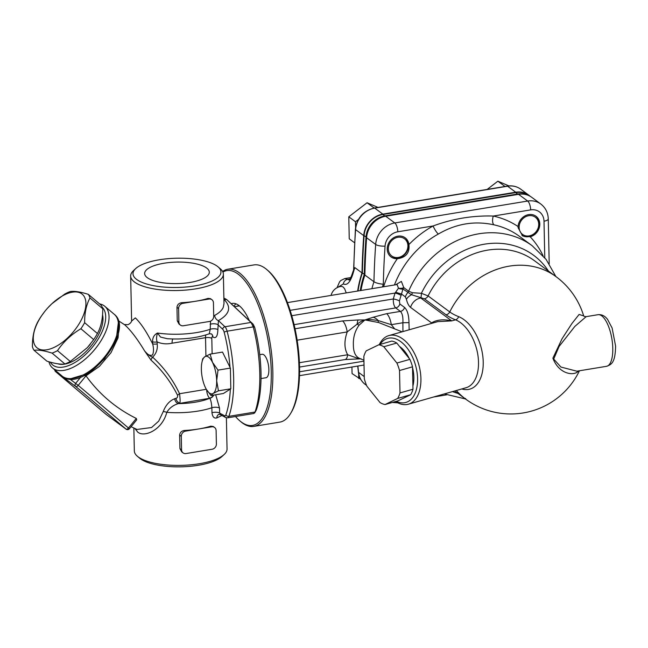 <?xml version="1.0" encoding="UTF-8"?>
<svg xmlns="http://www.w3.org/2000/svg" width="648" height="648" viewBox="0 0 648 648"><rect width="100%" height="100%" fill="white"/><g stroke="black" fill="none" stroke-linecap="round" stroke-linejoin="round"><path stroke-width="0.97" d="M118.333 322.72L116.203 339.609L104.433 358.96L87.294 373.75L70.98 378.626M84.013 375.597L85.99 375.824C99.322 394.251 116.097 408.451 136.307 418.446L136.712 419.831L129.389 428.774L78.197 385.366L69.814 379.007M374.431 208L373.742 207.708L372.997 208.283M358.393 219.51L355.477 221.754L355.598 227.472M388.322 248.986A10.7 9.266 -53.5 0 1 402.829 237.824A10.7 9.266 -53.5 0 1 403.194 255.296A10.7 9.266 -53.5 0 1 388.322 248.986M404.935 237.63A11.891 10.295 -53.5 0 1 407.835 249.488A11.891 10.295 -53.5 0 1 397.872 258.228A11.891 10.295 -53.5 0 1 390.809 256.754M355.477 221.754L348.786 216.813L349.24 238.812L354.569 242.749M378.003 207.409L367.052 202.759L348.786 216.813M373.742 207.708L367.052 202.759M505.246 186.438L503.893 186.656M519.129 227.424A10.7 9.266 -53.5 0 1 533.644 216.262A10.7 9.266 -53.5 0 1 534.009 233.734A10.7 9.266 -53.5 0 1 519.129 227.424M535.75 216.076A11.891 10.295 -53.5 0 1 536.884 231.36A11.891 10.295 -53.5 0 1 522.005 235.435M508.939 185.903L497.867 181.197L487.191 189.41M504.557 186.146L497.867 181.197M399.5 346.413A27.346 15.989 74.1 0 1 409.309 358.619M412.533 367.505A27.346 15.989 74.1 0 1 412.914 385.997M397.653 398.439A30.91 18.071 -105.9 0 0 400.002 392.939L399.533 370.518A30.91 18.071 -105.9 0 0 396.908 363.05L383.802 346.737A30.91 18.071 -105.9 0 0 378.837 344.768L391.813 341.067A30.91 18.071 74.1 0 1 396.787 343.035L409.892 359.348A30.91 18.071 74.1 0 1 412.517 366.817L412.987 389.237A30.91 18.071 74.1 0 1 410.638 394.737L397.994 400.837L385.009 404.546L397.653 398.439L410.638 394.737M380.06 344.42A33.291 19.464 74.1 0 1 403.007 343.513A33.291 19.464 74.1 0 1 417.579 378.675A33.291 19.464 74.1 0 1 396.301 401.323M378.837 344.768L366.193 350.876A30.91 18.071 -105.9 0 0 363.844 356.376L364.314 378.788A30.91 18.071 -105.9 0 0 366.93 386.257L380.044 402.578A30.91 18.071 -105.9 0 0 385.009 404.546M400.002 392.939L412.987 389.237M399.533 370.518L412.517 366.817M396.908 363.05L409.892 359.348M383.802 346.737L396.787 343.035M515.711 192.602L517.622 194.011A7.136 2.665 80.6 0 1 518.57 194.335A21.4 18.533 -53.5 0 1 531.708 197.3C527.926 194.586 523.673 193.436 518.943 193.841A20.995 18.176 126.5 0 0 517.622 194.011L384.758 215.914A20.995 18.176 126.5 0 0 366.007 237.006A808.024 699.767 126.5 0 0 364.281 274.347L362.37 272.93A808.024 699.767 -53.5 0 1 364.095 235.589A20.995 18.176 -53.5 0 1 382.846 214.496L515.711 192.602A20.995 18.176 -53.5 0 1 528.404 195.372M360.96 290.49A102.246 88.541 -53.5 0 1 364.865 275.036L364.281 274.347A101.833 88.193 126.5 0 0 360.231 290.612M358.036 290.976A101.833 88.193 -53.5 0 1 362.37 272.93M239.42 305.88A41.61 15.536 -99.4 0 0 239.136 305.921L234.495 306.682M398.374 258.593L397.329 258.698A11.891 10.295 -53.5 0 1 391.052 256.932A11.891 10.295 -53.5 0 1 389.829 241.25A11.891 10.295 -53.5 0 1 405.178 237.808A11.891 10.295 -53.5 0 1 408.929 244.531C409.82 252.412 406.304 257.102 398.374 258.593M394.446 284.974A86.783 75.16 -53.5 0 1 438.38 234.017A7.136 1.66 61 0 1 433.091 225.974A93.92 81.34 126.5 0 0 408.929 244.531M518.068 227.618L518.068 226.541A11.891 10.295 -53.5 0 1 524.726 216.035A11.891 10.295 -53.5 0 1 535.993 216.246A11.891 10.295 -53.5 0 1 539.339 227.594A11.891 10.295 -53.5 0 1 530.186 236.795L522.588 235.904L518.068 227.618M466.025 399.322C464.721 398.585 464.608 398.334 465.669 398.569M395.539 401.541A35.664 20.858 -105.9 0 0 408.402 404.19A35.664 20.858 -105.9 0 0 420.916 378.732A35.664 20.858 -105.9 0 0 388.824 335.599A35.664 20.858 -105.9 0 0 379.299 344.639M437.805 321.619L451.753 320.898C443.507 319.002 436.768 319.675 431.552 322.898L430.88 323.595M395.555 292.224L401.509 294.054L402.902 288.984A4.755 2.325 22.6 0 1 398.447 288.198L395.094 293.05A92.729 80.312 126.5 0 0 393.328 298.963A4.755 0.988 -165.1 0 1 399.427 301.012A87.974 76.189 -53.5 0 1 401.096 295.399A4.755 0.842 18.4 0 0 395.094 293.05L290.15 310.343M287.461 302.608L397.119 284.529L398.447 288.198A4.755 2.082 -176.8 0 0 403.753 287.599L401.379 281.41L395.685 284.764M291.778 315.706L393.328 298.963C393.166 303.151 393.952 306.139 395.693 307.913A4.755 4.115 126.5 0 0 399.816 303.944L399.427 301.012M294.111 324.656L395.693 307.913L400.407 311.396C402.359 313.381 403.186 317.164 402.886 322.753L408.985 322.615C408.872 315.22 407.389 310.157 404.53 307.427L399.816 303.944M404.53 307.427A4.755 4.115 126.5 0 1 400.407 311.396L386.597 313.673A11.891 4.439 80.6 0 1 391.295 324.664L402.886 322.753L402.943 331.565M409.147 329.8L408.985 322.615M401.096 295.399L401.509 294.054L405.34 296.881L406.409 299.238C407.284 303.07 408.669 305.791 410.573 307.403L431.552 322.898A4.755 3.499 43.8 0 1 431.584 323.393M438.38 234.017C456.192 223.633 474.733 220.571 494.011 224.848A7.136 3.329 102.3 0 1 493.29 216.051C472.854 215.411 452.79 218.716 433.091 225.974L397.799 231.79A14.264 12.353 -53.5 0 0 385.058 246.127A801.293 693.943 126.5 0 0 383.324 284.205C379.226 283.873 376.099 283.055 373.953 281.742A102.246 88.541 126.5 0 0 371.903 288.684M394.681 328.884L391.295 324.664L378.262 320.598A7.136 1.677 -69.3 0 0 378.659 322.542L364.946 319.942C368.801 319.415 373.24 319.634 378.262 320.598A11.891 8.44 -112 0 0 373.118 317.261L364.946 319.942L358.069 319.966A11.891 1.766 91.8 0 0 357.097 324.17C360.28 321.773 362.896 320.363 364.946 319.942L359.162 325.11C354.999 330.739 353.071 337.365 353.379 345.003C353.379 352.204 355.541 356.716 359.859 358.563L363.925 360.175M378.659 322.542L402.068 331.817M406.409 299.238A11.891 8.367 -18.7 0 1 411.512 294.727L424.367 298.793L446.043 314.798A70.008 23.288 -1.2 0 0 455.512 319.829L451.753 320.898L420.746 297.991A11.891 10.295 126.5 0 0 410.573 307.403M420.779 297.991A4.755 0.721 91.9 0 0 421.411 293.293L412.395 292.726A4.755 3.029 -74.2 0 1 411.512 294.727L402.902 288.984A4.755 4.115 126.5 0 0 403.753 287.599L408.637 291.203A4.755 4.115 -53.5 0 1 407.786 292.596A11.891 10.295 -53.5 0 0 405.34 296.881M424.367 298.793A4.755 4.115 126.5 0 0 428.093 295.925L421.411 293.293A79.979 69.263 126.5 0 1 483.773 244.296A79.979 69.263 126.5 0 1 548.443 271.058M461.773 388.954A38.046 22.243 -105.9 0 0 483.181 360.758A38.046 22.243 -105.9 0 0 458.679 316.67A65.894 21.919 178.8 0 1 449.761 311.939L428.093 295.925A76.083 65.894 -53.5 0 1 534.365 260.658L556.041 276.664A76.083 65.894 126.5 0 0 449.761 311.939A4.755 4.115 126.5 0 1 446.043 314.798M412.395 292.726L408.637 291.203A86.783 75.16 126.5 0 1 532.243 245.786L519.364 236.277A86.783 75.16 -53.5 0 0 494.011 224.848M297.157 340.176L347.207 331.93A11.891 4.439 -99.4 0 0 342.517 320.938L295.043 328.763M299.562 367.06L345.011 359.567A11.891 4.439 -99.4 0 0 347.684 354.756C344.201 348.648 344.039 341.042 347.198 331.93L357.097 324.17A7.136 2.916 43.3 0 0 359.162 325.11M360.385 358.773L357.809 358.344A11.891 1.766 91.8 0 0 358.247 358.749A11.891 1.766 91.8 0 0 358.295 358.749M359.721 358.506A7.136 5.184 110.2 0 0 357.809 358.344L347.684 354.756L299.425 362.71M583.629 315.868L579.101 314.458L571.868 323.595L562.035 338.783L552.882 358.174C558.795 373.783 572.419 375.67 577.255 372.146L578.591 370.915M583.532 315.754C583.735 316.248 584.585 316.556 586.1 316.661L598.007 314.701A26.155 9.761 80.6 0 1 611.89 338.92A26.155 9.761 80.6 0 1 606.512 366.314L576.874 371.199L560.917 367.043L553.7 359.049L559.094 346.453L574.817 326.438L586.148 316.661M364.095 235.589L366.007 237.006A7.136 2.114 4 0 0 366.59 237.735A808.429 700.115 -53.5 0 0 364.865 275.036L373.953 281.742A808.429 700.115 126.5 0 1 375.67 244.45A7.136 2.114 4 0 0 385.058 246.127M357.656 291.033A102.246 88.541 -53.5 0 1 361.997 272.913A808.429 700.115 -53.5 0 1 363.722 235.613A21.4 18.533 -53.5 0 1 382.838 214.115L515.703 192.213A21.4 18.533 -53.5 0 1 528.841 195.178A21.4 18.533 -53.5 0 1 530.177 196.287M361.997 272.913L354.829 267.616L353.128 271.204C350.26 279.985 349.774 278.851 349.013 280.025L349.45 279.879M349.151 279.904L344.752 278.567L350.722 277.587M337.827 287.331L343.367 283.921C347.336 285.833 350.722 281.783 353.541 271.779A4.755 0.94 -163.9 0 1 353.128 271.204M331.096 295.415A11.891 11.891 0 0 1 341.375 286.376L343.051 286.902L344.679 288.878L346.243 292.92M351.929 367.019L352.067 373.564L360.742 379.347M358.66 373.839L358.757 378.505M102.53 314.75A34.474 17.213 130.3 0 1 88.565 348.899A34.474 17.213 130.3 0 1 57.753 363.779M90.493 343.902L90.404 344.015A35.073 17.504 130.3 0 1 87.391 347.571L93.693 339.584A39.236 19.586 -49.7 0 0 97.427 333.518C101.031 326.819 102.813 318.573 102.765 308.772A39.236 19.586 -49.7 0 0 101.112 305.192L88.314 294.354A39.236 19.586 130.3 0 1 89.967 297.934C86.362 304.641 84.58 312.887 84.629 322.68A39.236 19.586 130.3 0 1 80.895 328.739C71.264 334.498 63.463 341.796 57.494 350.649A39.236 19.586 130.3 0 1 52.107 353.128C44.258 350.633 38.24 349.685 34.052 350.293A39.236 19.586 130.3 0 1 32.4 346.704C32.351 336.911 34.133 328.658 37.746 321.959A39.236 19.586 130.3 0 1 41.48 315.9L44.761 311.461A35.073 17.504 -49.7 0 0 35.924 346.737A35.073 17.504 -49.7 0 0 67.473 338.062A35.073 17.504 -49.7 0 0 84.702 297.473A35.073 17.504 -49.7 0 0 51.719 303.888A35.073 17.504 -49.7 0 0 47.774 307.905A35.073 17.504 -49.7 0 0 44.761 311.461M34.052 350.293L46.85 361.13C54.691 363.617 60.718 364.565 64.905 363.965A39.236 19.586 -49.7 0 0 67.57 362.856A39.236 19.586 -49.7 0 0 70.292 361.487L87.342 347.628M256.171 410.265L256.406 409.739A77.274 28.852 -99.4 0 0 254.68 327.353L253.141 324.203L226.67 299.53L251.051 322.437L224.937 326.746L218.408 320.606A4.755 3.491 62.2 0 1 214.682 315.382L213.71 316.046M253.878 413.489L227.61 417.822A7.136 2.665 -99.4 0 0 228.89 416.34A79.655 29.735 -99.4 0 0 227.108 331.193L253.23 326.892L251.051 322.437M253.23 326.892A79.655 29.735 80.6 0 1 255.012 412.039L228.89 416.34A2.381 1.823 19.2 0 1 225.901 414.85A4.755 1.774 80.6 0 1 224.532 415.733A2.381 2.122 118.2 0 0 225.585 417.474L227.61 417.822M256.406 409.739L255.012 412.039M253.012 325.936L254.68 327.353M223.876 298.031L226.67 299.53L223.908 299.595M253.392 413.497L254.696 412.914L256.203 410.2M209.264 333.793L211.378 333.882A4.755 4.115 -53.5 0 1 212.9 336.992C215.97 338.839 217.631 336.385 217.882 329.63A4.755 1.58 -1.2 0 0 210.219 329.273L209.264 333.793C197.243 338.037 183.279 339.682 167.354 338.726L160.51 337.073L157.505 333.031C154.062 334.781 152.442 337.738 152.62 341.885A4.755 1.58 -1.2 0 0 157.148 341.925C156.265 339.576 156.387 336.612 157.505 333.031A46.364 15.422 178.8 0 0 210.219 329.273L210.56 321.133M167.864 338.758L167.354 338.726M152.62 341.885L152.661 343.91A4.755 1.58 -1.2 0 0 157.197 343.95L157.148 341.925C161.773 343.926 166.747 344.355 172.076 343.205A7.136 2.665 80.6 0 1 172.878 338.977M55.566 371.588A2.381 1.191 -49.7 0 0 55.623 371.636A2.381 1.191 -49.7 0 0 55.655 371.66L75.735 386.5A2.381 1.191 -49.7 0 0 78.197 385.366L85.998 375.84L99.419 366.371L110.994 352.682L118.074 337.883L119.046 325.353M54.78 369.87A2.381 2.381 0 0 0 55.623 371.636L105.932 414.25A2.381 1.191 130.3 0 1 105.899 414.226M48.916 361.754A40.419 20.177 -49.7 0 0 52.593 368.015A40.419 20.177 -49.7 0 0 94.114 350.212A40.419 20.177 -49.7 0 0 104.838 306.326A40.419 20.177 -49.7 0 0 104.312 305.905A40.419 20.177 -49.7 0 0 99.622 303.928M102.238 307.274A38.046 18.986 130.3 0 1 88.857 351.208A38.046 18.986 130.3 0 1 50.333 362.151M216.392 444.05A4.755 4.115 -53.5 0 1 212.131 449.25L186.017 453.551A4.755 4.115 -53.5 0 1 183.092 452.895A4.755 4.115 -53.5 0 1 181.57 449.785L181.286 436.339A4.755 4.115 -53.5 0 1 185.547 431.131L211.661 426.83A4.755 4.115 -53.5 0 1 214.585 427.486A4.755 4.115 -53.5 0 1 216.108 430.596L216.392 444.05M183.092 452.895L181.724 451.883L179.925 448.578L179.642 435.124C179.974 432.362 181.643 430.815 184.639 430.466A46.364 15.422 -1.2 0 0 198.604 428.984A46.364 15.422 -1.2 0 0 210.754 426.165L213.216 426.481L214.585 427.486M213.71 316.264A4.755 4.115 -53.5 0 1 209.458 321.465L183.335 325.766A4.755 4.115 -53.5 0 1 180.419 325.11A4.755 4.115 -53.5 0 1 178.888 321.999L178.605 308.553A4.755 4.115 -53.5 0 1 182.866 303.345L208.988 299.044A4.755 4.115 -53.5 0 1 211.904 299.7A4.755 4.115 -53.5 0 1 213.435 302.81L213.71 316.264M180.419 325.11L179.051 324.097L177.252 320.792L176.969 307.338C177.301 304.576 178.961 303.021 181.967 302.681A46.364 15.422 -1.2 0 0 195.923 301.199A46.364 15.422 -1.2 0 0 208.081 298.38L210.535 298.696L211.904 299.7M131.617 321.052L135.327 317.893C140.81 323.117 146.594 331.784 152.661 343.91C153.787 348.122 153.77 351.791 152.612 354.934C150.117 356.052 147.444 354.715 144.601 350.916L150.984 360.086C162.032 370.178 170.894 381.931 177.584 395.345C177.795 397.07 177.244 398.058 175.932 398.318L174.66 398.755C169.59 400.723 165.783 405.008 163.223 411.601L158.728 421.119L151.567 427.526L136.979 429.462M118.292 320.671L124.772 324.851C130.75 330.253 137.36 338.945 144.609 350.916M213.67 395.102A4.755 4.115 -53.5 0 1 209.814 398.237C210.875 400.164 211.556 403.331 211.864 407.746L211.969 412.752C212.528 416.907 214.148 418.624 216.829 417.903L221.924 415.506M134.938 428.522L137.724 432.095C144.285 437.773 162.332 429.972 166.779 412.339C169.395 408.046 173.251 405.138 178.346 403.615A4.755 3.41 67.5 0 1 174.66 398.755M175.932 398.318A4.755 3.515 -113.9 0 0 179.715 403.032C180.282 402.432 180.233 399.33 179.553 393.717C172.878 379.639 163.912 367.465 152.644 357.178C156.29 353.533 157.812 349.126 157.197 343.95M150.984 360.086A4.755 2.365 133.1 0 1 152.644 357.178C150.036 356.254 147.355 354.173 144.601 350.916M163.223 411.601A4.755 1.887 -163 0 1 166.779 412.339A46.364 15.422 -1.2 0 0 211.864 407.746A4.755 1.58 -1.2 0 1 219.526 408.094L215.703 394.762M177.584 395.345A4.755 2.13 156.2 0 1 179.553 393.717L206.331 389.302M137.425 456.305L139.685 458.217A43.991 14.629 -1.2 0 0 140.47 458.833A43.991 14.629 -1.2 0 0 182.064 466.803A43.991 14.629 -1.2 0 0 221.989 456.492L224.176 454.483A46.364 15.422 178.8 0 1 182.088 465.345A46.364 15.422 178.8 0 1 138.243 456.953A46.364 15.422 178.8 0 1 137.425 456.305A46.364 15.422 178.8 0 1 134.33 450.927L133.853 428.012M226.387 417.774L227.043 448.983A46.364 15.422 178.8 0 1 224.176 454.483M136.712 279.482A43.991 14.629 178.8 0 1 135.716 268.556A43.991 14.629 178.8 0 1 176.669 258.22A43.991 14.629 178.8 0 1 218.02 266.83A43.991 14.629 178.8 0 1 193.72 286.068A43.991 14.629 178.8 0 1 136.712 279.482M147.371 277.725A32.335 10.757 178.8 0 1 144.642 273.529A32.335 10.757 178.8 0 1 170.222 262.456A32.335 10.757 178.8 0 1 206.574 267.972A32.335 10.757 178.8 0 1 209.304 272.176A32.335 10.757 178.8 0 1 183.732 283.241A32.335 10.757 178.8 0 1 147.371 277.725M135.716 268.556L133.529 270.564A46.364 15.422 -1.2 0 0 130.669 276.064A46.364 15.422 -1.2 0 0 134.582 282.091A46.364 15.422 -1.2 0 0 186.705 289.996A46.364 15.422 -1.2 0 0 223.374 274.12A46.364 15.422 -1.2 0 0 220.288 268.742L218.02 266.83M223.268 307.371C221.932 310.343 219.073 313.016 214.682 315.382M223.252 307.371L223.997 303.629M220.369 414.202L219.631 413.108A4.755 1.58 -1.2 0 0 211.969 412.752M217.882 329.63L218.408 320.606C229.53 314.28 231.555 307.371 224.492 299.886L223.916 299.943M219.964 414.453L218.894 414.364A4.755 3.629 -111.4 0 0 216.829 417.903M222.726 329.273A4.755 1.774 80.6 0 1 224.176 332.238A2.381 0.518 -14.5 0 1 227.108 331.193A7.136 2.665 -99.4 0 0 224.937 326.746A2.381 1.985 -46.8 0 0 222.726 329.273L217.777 324.624A4.755 1.58 -1.2 0 0 210.114 324.267M52.107 353.128L64.905 363.965M57.494 350.649L70.292 361.487M80.895 328.739L93.693 339.584M84.629 322.68L97.427 333.518M89.967 297.934L102.765 308.772M47.774 307.905L51.816 303.791L64.873 293.998A39.236 19.586 130.3 0 1 70.259 291.519C74.455 290.911 80.474 291.859 88.314 294.354M259.743 354.675L262.148 354.278A11.891 4.439 80.6 0 1 263.849 354.796A11.891 4.439 80.6 0 1 268.742 367.44A11.891 4.439 80.6 0 1 266.02 377.735L261.006 378.57M201.917 362.435L202.711 358.822L204.873 356.724A19.019 7.104 -99.4 0 0 201.917 362.435A19.019 7.104 -99.4 0 0 201.366 369.433A19.019 7.104 -99.4 0 0 205.521 387.796A19.019 7.104 -99.4 0 0 206.356 389.351A19.019 7.104 -99.4 0 0 213.168 393.441A19.019 7.104 -99.4 0 0 216.667 380.732A19.019 7.104 -99.4 0 0 212.52 362.378L218.011 370.121L216.667 380.732L218.441 390.833L213.168 393.441L211.005 395.539L223.382 393.498L230.818 388.792L230.38 368.088L222.515 352.083L210.138 354.116L212.52 362.378A19.019 7.104 -99.4 0 0 204.873 356.724L210.138 354.116M211.005 395.539L206.38 389.391M230.818 388.792L218.441 390.833M230.38 368.088L218.011 370.121M227.837 269.22L253.951 264.919A79.655 29.735 80.6 0 1 266.855 269.617A79.655 29.735 80.6 0 1 298.939 367.173A79.655 29.735 80.6 0 1 290.571 413.513A79.655 29.735 80.6 0 1 279.863 422.107L253.741 426.408A79.655 29.735 -99.4 0 0 272.824 371.482A79.655 29.735 -99.4 0 0 227.837 269.22A79.655 29.735 -99.4 0 0 222.629 271.48M290.571 413.513L291.308 412.29A78.465 29.29 -99.4 0 0 299.546 366.647A78.465 29.29 -99.4 0 0 267.94 270.54L266.855 269.617M222.92 272.063A78.465 29.29 80.6 0 1 271.253 371.304A78.465 29.29 80.6 0 1 239.752 420.787L240.837 421.71A79.655 29.735 -99.4 0 0 253.741 426.408M239.752 420.787A78.465 29.29 80.6 0 1 235.499 416.526M231.312 303.685A45.174 16.864 80.6 0 1 232.357 303.418A45.174 16.864 80.6 0 1 249.302 320.59M233.904 306.123A45.174 16.864 80.6 0 1 236.002 303.831M238.861 305.443A42.201 15.755 -99.4 0 0 237.298 306.221M549.204 263.776L548.265 218.919C548.046 212.698 545.551 207.725 540.788 204.015A21.4 18.533 126.5 0 0 527.658 201.05L394.794 222.944A21.4 18.533 126.5 0 0 375.67 244.45L366.59 237.735A21.4 18.533 -53.5 0 1 385.706 216.238A7.136 2.665 80.6 0 0 384.758 215.914L382.846 214.496M397.329 258.698A93.92 81.34 126.5 0 0 383.584 286.764M543.048 255.701A93.92 81.34 126.5 0 0 530.186 236.795M518.068 226.541A93.92 81.34 126.5 0 0 493.29 216.051L530.663 209.887A14.264 12.353 -53.5 0 1 544.004 221.187L544.774 257.718M397.799 231.79A7.136 2.665 80.6 0 0 394.794 222.944L385.706 216.238L518.57 194.335L527.658 201.05A7.136 2.665 80.6 0 1 530.663 209.887M458.679 316.67A4.755 3.515 111.6 0 1 455.512 319.829A35.664 20.858 74.1 0 1 477.876 355.047A35.664 20.858 74.1 0 1 466.001 387.747L408.402 404.19M299.579 371.782L363.941 361.171M358.069 319.966L342.517 320.938M386.597 313.673L373.118 317.261M577.255 372.146A4.755 4.358 53.1 0 1 577.967 371.021M456.362 390.501A76.083 65.894 126.5 0 0 465.62 399.071A76.083 76.083 0 0 0 579.434 370.778M452.515 391.603A79.979 69.263 126.5 0 0 458.031 393.458M382.425 286.951A95.11 82.369 -53.5 0 1 383.324 284.205M548.265 218.919A7.136 2.373 178.8 0 1 544.004 221.187M366.566 385.406L365.326 384.499A21.4 18.533 -53.5 0 1 358.579 372.389A808.429 700.115 -53.5 0 1 357.882 366.031M364.265 376.585L358.579 372.389A2.381 0.867 -6.5 0 1 358.385 372.09C359.041 377.322 361.357 381.453 365.326 384.499M363.722 235.613L355.59 229.611A21.4 18.533 -53.5 0 1 374.714 208.113L507.57 186.211A21.4 18.533 -53.5 0 1 520.709 189.176L528.841 195.178M382.838 214.115L374.714 208.113A2.381 0.891 80.6 0 0 374.374 208.008C363.39 210.746 357.064 217.841 355.388 229.303A2.381 0.705 4 0 0 355.59 229.611A808.429 700.115 -53.5 0 0 353.824 268.863M515.703 192.213L507.57 186.211A2.381 0.891 80.6 0 0 507.23 186.106L374.374 208.008M349.888 279.005L347.595 279.385A4.755 4.115 -53.5 0 0 343.367 283.921M353.541 271.779A102.246 88.541 -53.5 0 1 354.829 267.616M253.141 324.203L251.489 322.85M224.176 332.238A77.274 28.852 80.6 0 1 230.008 367.319M230.348 389.092A77.274 28.852 80.6 0 1 225.901 414.85M172.076 343.205L205.538 337.689L205.926 356.108M205.756 335A7.136 2.665 -99.4 0 0 205.538 337.689A4.755 1.58 -1.2 0 1 211.807 338.386A2.381 0.891 80.6 0 1 212.714 336.855L212.9 336.992M114.275 314.312A40.419 20.177 130.3 0 1 103.98 357.68A40.419 20.177 130.3 0 1 62.548 376.415A40.419 20.177 130.3 0 1 62.022 376.002L62.645 376.488C83.73 393.838 136.104 331.047 114.275 314.312L104.838 306.326M80.854 376.998L75.67 383.324A2.381 2.057 126.5 0 0 75.735 386.5L126.044 429.106L105.964 414.275L55.655 371.66A2.381 2.057 -53.5 0 1 54.983 370.04M136.307 418.446L128.507 427.98A2.381 1.191 130.3 0 1 126.044 429.106A2.381 2.057 126.5 0 0 126.141 429.179L106.053 414.347A2.381 2.057 -53.5 0 1 105.964 414.275A2.381 1.191 130.3 0 1 105.932 414.25A2.381 2.381 0 0 0 106.053 414.347A2.381 2.057 -53.5 0 0 106.151 414.412M210.754 426.165L211.661 426.83M184.639 430.466L185.547 431.131M179.925 448.578L181.57 449.785M179.642 435.124L181.286 436.339M208.081 298.38L208.988 299.044M181.967 302.681L182.866 303.345M177.252 320.792L178.888 321.999M176.969 307.338L178.605 308.553M209.814 398.237A39.236 13.049 178.8 0 1 178.346 403.615L209.814 398.237M206.639 389.829A7.136 2.665 -99.4 0 0 209.628 398.099A4.755 4.115 -53.5 0 0 213.394 395.142M224.532 415.733L219.631 413.108L219.526 408.094M212.131 353.792L211.807 338.386M211.337 333.858A4.755 4.115 -53.5 0 1 212.714 336.855M437.837 321.611L388.824 335.599M299.498 375.662L364.022 365.026M345.011 359.559L361.017 358.79M598.007 314.701C601.717 314.329 604.892 315.876 607.532 319.359L612.109 327.985L615.6 346.113C615.268 362.613 611.631 364.541 606.512 366.314M583.686 315.932A76.083 76.083 0 0 0 556.041 276.664M444.358 393.927L465.361 398.925M555.863 276.534L546.126 259.435L532.243 245.786M433.609 396.997L446.715 394.834M397.759 402.821L392.348 402.449M531.708 197.3L540.788 204.015M454.677 390.979L465.62 399.071M337.025 287.728L339.593 281.815L340.783 280.535L344.752 278.567M353.589 270.321L355.388 229.303M507.23 186.106C512.276 185.336 516.764 186.357 520.709 189.176M357.72 366.063L358.385 372.09M126.141 429.179A2.381 2.381 0 0 0 129.389 428.774M52.593 368.015L62.022 376.002M137.125 429.519L131.099 426.692M124.335 324.551L127.972 324.672C129.964 323.749 131.188 322.51 131.641 320.938M130.669 276.064L131.609 321.084M223.374 274.12L223.997 303.685M225.585 417.474L219.964 414.461"/></g></svg>
